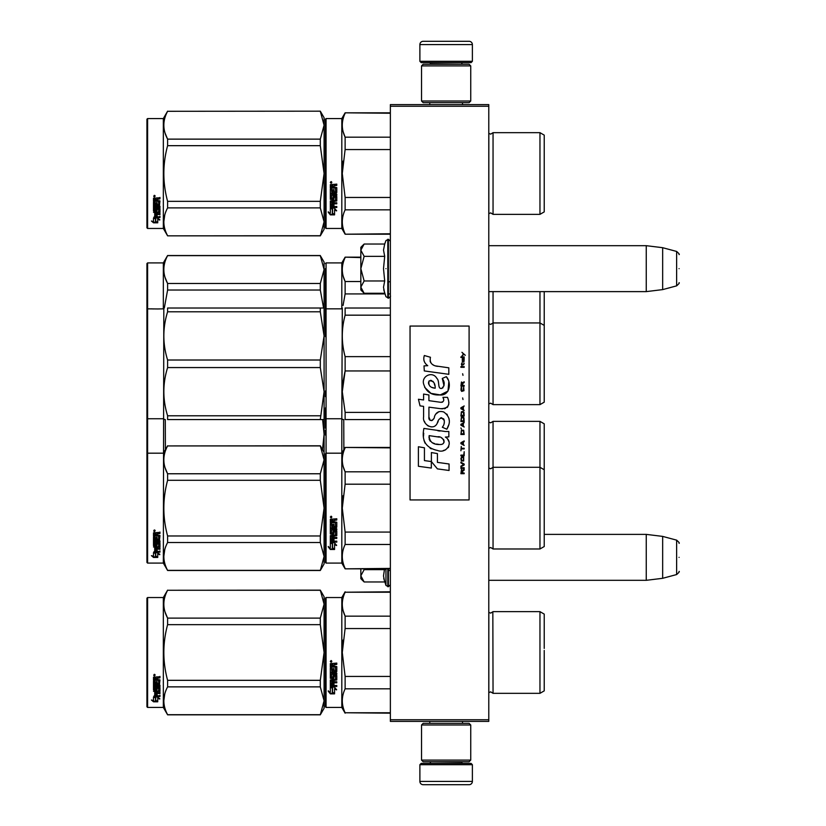 <?xml version="1.0" encoding="UTF-8"?>
<svg xmlns="http://www.w3.org/2000/svg" width="826" height="826" viewBox="0 0 826 826"><rect width="100%" height="100%" fill="white"/><g stroke="black" fill="none" stroke-linecap="round" stroke-linejoin="round"><path stroke-width="1.24" d="M488.785 104.613L488.785 106.255L390.368 106.255L390.368 104.613L488.785 104.613M488.785 719.745L390.368 719.745L390.368 721.387L488.785 721.387L488.785 106.255M390.368 719.745L390.368 106.255M488.785 291.619L646.252 291.619L646.252 245.683L488.785 245.683M662.658 247.697L676.628 251.445L676.628 285.858L662.658 289.606L662.658 247.697L646.252 245.683M679.065 268.646C679.065 250.546 679.065 250.546 679.065 268.646C679.065 286.756 679.065 286.756 679.065 268.646M488.785 580.317L646.252 580.317L646.252 534.381L544.231 534.381M662.658 536.394L676.628 540.142L676.628 574.555L662.658 578.303L662.658 536.394L646.252 534.381M679.065 557.354C679.065 539.244 679.065 539.244 679.065 557.354C679.065 575.454 679.065 575.454 679.065 557.354M363.647 292.786L360.838 289.978L360.838 287.118L364.132 293.271L384.699 293.271L383.501 287.252L384.699 280.964L383.501 268.646L384.699 256.339L383.501 250.051L384.699 244.031L364.132 244.031L360.838 250.185L360.838 287.118L364.142 280.964L360.838 268.646L364.142 256.339L384.699 256.339M385.959 268.646C385.959 304.856 385.959 304.856 385.959 268.646C385.959 232.447 385.959 232.447 385.959 268.646M383.739 289.771L385.959 296.72L388.396 298.01C388.034 298.96 391.338 295.863 390.368 296.049M364.142 256.339L360.838 250.185L360.838 247.325L363.647 244.517M384.699 280.964L364.142 280.964M363.647 581.483L360.838 578.675L360.838 575.815L364.132 581.969L384.699 581.969L383.501 575.949L384.555 568.835M385.959 568.835L385.959 585.417L388.396 586.708L390.368 584.746M383.739 578.468L385.959 585.417M360.838 568.835L360.838 575.815L364.142 569.661L363.719 568.835M384.699 569.661L364.142 569.661M419.887 764.69L421.198 763.379L471.068 763.379L472.379 764.69L419.887 764.69L419.887 781.417A3.283 3.283 42.8 0 0 423.17 784.7L434.652 784.7M429.768 721.387L429.768 723.349M462.508 721.387L462.508 723.349M461.713 761.737L461.713 762.068A1.311 1.311 -42.2 0 0 463.035 763.379M430.553 761.737L461.713 762.068M429.241 763.379A1.311 1.311 42.2 0 0 430.553 762.068M472.379 764.69L472.379 781.417L419.887 781.417M457.614 784.7L469.096 784.7A3.283 3.283 -42.8 0 0 472.379 781.417M469.096 784.7L423.17 784.7M472.379 61.31L471.068 62.621L421.198 62.621L419.887 61.31L472.379 61.31L472.379 44.583A3.283 3.283 -137.2 0 0 469.096 41.3L457.614 41.3M462.508 104.613L462.508 102.651M429.768 104.613L429.768 102.651M430.553 64.263L430.553 63.932A1.311 1.311 137.8 0 0 429.241 62.621M461.713 64.263L430.553 63.932M463.035 62.621A1.311 1.311 -137.8 0 0 461.713 63.932M419.887 61.31L419.887 44.583L472.379 44.583M434.652 41.3L423.17 41.3A3.283 3.283 137.2 0 0 419.887 44.583M423.17 41.3L469.096 41.3M470.737 724.991L469.096 723.349L423.17 723.349L421.528 724.991L470.737 724.991L470.737 760.096L469.096 761.737L423.17 761.737L421.528 760.096L470.737 760.096M429.572 760.096L462.705 760.096M421.528 760.096L421.528 724.991M421.528 101.009L423.17 102.651L469.096 102.651L470.737 101.009L421.528 101.009L421.528 65.904L423.17 64.263L469.096 64.263L470.737 65.904L421.528 65.904M462.705 65.904L429.572 65.904M470.737 65.904L470.737 101.009M325.403 598.189L325.403 652.488L325.403 598.189L326.063 597.539L326.063 707.438L325.403 706.788L325.403 657.62M325.403 657.702L325.403 701.697L325.403 657.702M325.403 647.295L325.403 603.279L325.403 647.295M544.231 446.298L544.231 451.347M325.403 435.065L325.403 430.305M325.403 495.063L325.403 503.034M325.403 407.91L325.403 418.09L326.063 418.741L326.063 262.905L341.809 262.905L345.123 257.165L360.838 257.165M325.403 413.847L325.403 428.126M325.403 503.003L325.403 494.216M326.063 489.684L326.063 407.259M326.063 418.741L341.809 418.741L341.809 453.185L345.123 447.444L390.368 447.444M343.864 449.633L343.75 419.556M493.05 421.363L493.05 467.299L539.967 467.299L539.967 421.363L493.05 421.363L490.685 422.84L488.837 422.076L488.837 468.001L490.685 468.776L493.05 467.299L493.05 548.98L490.685 547.504L488.785 548.33M539.967 421.363L544.231 423.831L544.231 469.757L539.967 467.299L539.967 548.98L493.05 548.98M544.231 478.12L544.231 473.071M147.596 563.095L146.935 562.434L146.935 309.492L147.596 308.841L147.596 563.095L163.341 563.095L163.816 308.015M324.091 452.369L320.302 445.803L324.091 459.845L324.091 434.321L322.512 449.633M165.396 449.633L165.283 419.556M320.302 415.788L167.606 415.788L167.606 419.556C162.598 419.556 162.598 419.556 167.606 419.556L320.302 419.556L324.091 391.679L324.091 335.903L320.302 360.012L320.302 367.57L324.091 391.679L324.091 419.556L320.302 419.556L324.091 419.556L324.091 434.321L322.625 419.556M544.231 321.913L544.231 315.811M325.403 309.895L325.403 315.305M325.403 263.566L326.063 262.905M360.838 257.588L345.123 257.165M325.403 327.292L325.403 317.865M325.403 323.069L325.403 332.351L325.403 323.069M325.403 315.088L325.403 268.646L325.403 315.088M326.063 336.316L326.063 317.865M325.403 329.698L325.403 309.492L326.063 308.841L341.809 308.841L341.809 262.905M343.069 305.434L345.092 294.056M384.937 293.922L345.123 293.922L345.123 281.532C341.365 273.551 341.365 265.569 345.123 257.588M343.234 276.39L345.123 281.532L360.838 281.532M390.368 293.922L388.396 293.922M493.05 291.619L493.05 404.637L539.967 404.637L539.967 291.619M544.231 313.808L544.231 402.169L539.967 404.637M544.231 317.865L544.231 291.619M320.302 255.647L324.091 262.09L324.091 269.565L320.302 255.647L167.606 255.647C162.598 264.919 162.598 274.201 167.606 283.483L167.606 290.019L320.302 290.019L320.302 283.483L167.606 283.483M320.302 255.523L167.606 255.523L163.341 262.905L147.596 262.905L146.935 263.566L146.935 309.492M165.097 277.495L167.533 283.349M323.585 308.015L320.302 290.019M320.302 283.483L324.091 269.565L324.091 308.015L320.302 308.015L320.302 311.794L167.606 311.794L167.606 308.015C162.598 308.015 162.598 308.015 167.606 308.015C162.598 308.015 162.598 308.015 167.606 308.015L322.883 308.015M164.312 308.015L167.606 290.019M163.341 262.905L163.341 308.841L157.735 308.965L147.596 308.841L147.596 262.905M325.403 119.212L325.403 173.512L325.403 119.212L326.063 118.562L326.063 228.461L325.403 227.811L325.403 178.643M325.403 178.726L325.403 222.721L325.403 178.726M325.403 168.359L325.403 124.303L325.403 168.359M320.302 111.293L324.091 125.211L324.091 117.736L320.302 111.18L167.606 111.293C162.598 120.575 162.598 129.858 167.606 139.129L167.606 145.675L320.302 145.675L320.302 139.129L167.606 139.129M544.231 656.546L544.231 650.444M390.368 592.221L345.123 592.221L390.368 591.798M325.403 652.488L325.403 706.788L325.403 652.488M325.403 649.721L325.403 603.279L325.403 649.721M326.063 707.438L341.809 707.438L341.809 597.539L345.123 591.798M332.558 688.089L330.328 687.087L334.489 687.087L336.585 689.875L334.561 688.987L334.561 693.664L332.558 692.849L332.558 687.666L330.328 686.674M334.561 693.179L332.558 692.374M334.561 688.554L336.585 689.431M330.359 693.85L334.561 693.85L332.331 692.942L332.331 688.192L330.328 687.294L330.328 692.116L328.263 691.248L330.359 693.85L328.263 690.794M333.332 693.355L330.359 693.355M333.972 664.878L333.972 666.107L336.791 666.613L336.791 671.548L331.546 672.023L331.546 673.169L336.791 673.169L336.791 674.295L331.546 674.295L331.546 677.485L332.754 677.485L333.26 675.007L336.791 675.472L336.791 679.963L333.972 680.407L333.972 681.78L336.791 681.78L336.791 682.803L331.546 682.803L331.546 685.353L332.754 685.518L332.754 683.205L333.972 683.205L333.972 685.518L336.791 685.518L336.791 686.489L330.328 686.086L330.328 679.963L335.573 679.354L335.377 676.143L333.972 676.318L333.456 678.765L330.328 678.311L330.328 668.069L331.546 668.069L331.742 670.805L332.754 670.805L332.754 668.647L333.972 668.647L333.972 670.805L335.573 670.619L335.377 667.088L330.328 667.088L330.328 663.629L336.791 663.102L336.791 664.352L333.972 664.878L334.478 664.218L336.791 664.218M336.285 672.023L331.546 672.023M336.791 674.037L331.546 674.295M336.791 679.633L333.972 680.407M336.791 682.431L331.546 682.803M330.834 686.489L330.328 685.683M335.573 676.318L333.972 676.318M333.972 678.001L330.328 678.001M335.573 667.109L330.328 666.912M331.546 680.572L331.546 681.605L332.754 681.78L332.754 680.407L331.546 680.242L331.546 681.264M332.754 680.407L331.546 680.242M331.546 664.558L331.546 666.107L332.754 666.107L332.754 664.352L331.546 664.558M332.754 664.352L331.546 664.414M336.791 686.086L330.834 686.086M331.143 662.245L330.328 661.389L331.143 660.521L331.143 662.245L330.328 661.337M343.069 640.057L342.284 652.488L345.092 628.679M390.368 712.755L345.123 712.755L390.368 713.179M390.368 676.432L345.123 676.432L345.123 688.822L390.368 688.822M345.123 712.755C341.365 704.774 341.365 696.793 345.123 688.822M345.123 676.432L342.284 652.488M390.368 628.545L345.123 628.545L345.123 616.155C341.365 608.184 341.365 600.203 345.123 592.221M343.234 611.013L345.123 616.155L390.368 616.155M492.833 612.004L493.05 693.334L490.685 691.858L488.785 692.673M544.231 648.431L544.231 614.11L539.967 611.643L539.967 693.334L493.05 693.334L490.685 691.858M544.231 652.488L544.231 690.866L539.967 693.334M331.722 660.986L331.722 661.74L330.565 661.74L331.247 660.986M320.302 714.82L324.091 708.264L324.091 700.789L320.302 686.871L320.302 680.325L324.091 652.488L320.302 624.652L320.302 618.106L324.091 604.188L320.302 590.156L324.091 596.713L324.091 700.789L320.302 714.82L167.606 714.82L163.341 707.438L147.596 707.438L146.935 706.788L146.935 598.189L147.596 597.539L147.596 707.438M165.097 612.118L167.533 617.982M164.746 694.036L163.816 700.789M320.302 624.652L167.606 624.652C162.598 643.206 162.598 661.771 167.606 680.325L167.606 686.871C162.598 696.153 162.598 705.425 167.606 714.707L167.606 714.82M320.302 680.325L167.606 680.325M320.302 618.106L167.606 618.106L167.606 624.652M320.302 590.27L167.606 590.27C162.598 599.552 162.598 608.834 167.606 618.106M320.302 590.156L167.606 590.27M167.606 590.156L163.341 597.539L163.341 707.438M320.302 686.871L167.606 686.871M320.302 714.707L167.606 714.707M163.341 597.539L147.596 597.539M155.081 696.958L155.732 697.175L155.732 701.129L157.735 701.212L155.505 700.613L155.505 697.784L155.505 701.191L157.735 701.801L153.533 701.801L153.533 701.212L155.587 701.212M155.732 700.551L157.735 701.098M155.732 697.712L153.502 696.958L157.663 696.958L159.759 699.023L157.735 698.373L157.735 697.825L159.759 698.466M157.735 698.373L157.735 701.677M153.502 677.175L153.502 680.304L158.551 680.304L153.502 679.974L153.502 677.175L159.965 676.7L159.965 677.836L157.136 678.311L157.652 677.537L159.965 677.537L159.965 676.411M157.136 678.311L157.136 679.416L159.965 679.881L159.459 684.651L159.965 679.881M159.459 684.651L154.71 684.651L154.71 685.642L159.965 685.642L159.965 686.612L154.71 686.612L159.965 686.2L159.965 685.25M154.71 686.612L154.71 689.297L155.928 689.297L155.928 687.604L155.928 688.863M155.928 687.604L159.965 687.604L159.965 690.877L157.136 691.238M159.965 687.604L159.965 691.341L157.136 691.703L157.136 692.818L159.965 692.818L159.965 693.633L154.71 693.138L154.71 695.637L155.928 695.76L155.928 693.954L155.928 695.244M159.965 692.333L159.965 693.138L154.71 693.138M155.928 693.633L157.136 693.633M155.928 693.954L157.136 693.954L157.136 695.244M157.136 693.954L157.136 695.76L159.965 695.76L159.965 696.504L154.008 696.504L154.008 695.977L159.965 695.977L159.965 695.244M154.008 696.504L154.008 695.977M158.747 687.893L157.136 687.893M154.008 690.36L153.502 681.171L153.502 689.989L156.63 690.36L157.136 688.326L158.747 688.326L158.551 690.98L153.502 691.341M153.502 681.171L154.71 681.171L154.71 683.061M154.71 681.171L154.71 683.432L155.928 683.598L155.928 681.687L155.928 683.226M155.928 681.687L157.136 681.687L157.136 683.226M157.136 681.687L157.136 683.598L158.747 683.432L158.551 680.304M154.71 691.837L154.71 692.684L155.928 692.818L155.928 691.238L154.71 691.372L154.71 692.198M155.928 677.836L154.71 677.712L154.71 679.416L155.928 679.416L155.928 677.537L154.71 677.712M154.71 691.372L155.928 691.238M154.008 689.906L157.136 689.545M159.459 684.269L154.71 684.269L154.71 685.25M154.317 675.916L154.317 674.315L155.143 675.121L154.317 675.916L154.896 674.481M153.533 701.801L151.437 700.014L153.502 700.624L153.502 697.113L155.505 697.784M153.502 697.113L153.502 700.045M152.428 700.314L153.533 701.212M153.935 674.739L154.163 675.286L153.935 674.739M154.896 675.441L153.739 675.441L154.896 674.543M544.231 512.192L544.231 506.09M325.403 453.846L325.403 508.135L325.403 453.846L326.063 453.185L341.809 453.185L341.809 563.095L345.123 568.835L390.368 568.835M390.368 447.868L345.123 447.444M325.403 517.572L325.403 562.434L326.063 563.095L326.063 453.185M325.403 508.135L325.403 562.434L325.403 508.135M325.403 513.349L325.403 557.354L325.403 513.349M325.403 505.367L325.403 458.926L325.403 505.367M332.558 543.735L330.328 542.734L334.489 542.734L336.585 545.521L334.561 544.633L334.561 549.321L332.558 548.505L332.558 543.312L330.328 542.321M334.561 548.825L332.558 548.02M334.561 544.2L336.585 545.077M330.359 549.507L334.561 549.507L332.331 548.598L332.331 543.838L330.328 542.94L330.328 547.772L328.263 546.905L330.359 549.507L328.263 546.44M333.332 549.011L330.359 549.011M333.972 520.525L333.972 521.753L336.791 522.259L336.791 527.195L331.546 527.68L331.546 528.816L336.791 528.816L336.791 529.951L331.546 529.951L331.546 533.131L332.754 533.131L333.26 530.653L336.791 531.118L336.791 535.62L333.972 536.053L333.972 537.427L336.791 537.427L336.791 538.449L331.546 538.449L331.546 541.009L332.754 541.164L332.754 538.862L333.972 538.862L333.972 541.164L336.791 541.164L336.791 542.135L330.328 541.732L330.328 535.62L335.573 535L335.377 531.789L333.972 531.975L333.456 534.412L330.328 533.968L330.328 523.715L331.546 523.715L331.742 526.461L332.754 526.461L332.754 524.293L333.972 524.293L333.972 526.461L335.573 526.265L335.377 522.734L330.328 522.734L330.328 519.286L336.791 518.759L336.791 520.008L333.972 520.525L334.478 519.864L336.791 519.864M336.285 527.68L331.546 527.68M336.791 529.693L331.546 529.951M336.791 535.289L333.972 536.053M336.791 538.087L331.546 538.449M330.834 542.135L330.328 541.329M335.573 531.975L333.972 531.975M333.972 533.658L330.328 533.658M335.573 522.755L330.328 522.569M331.546 536.219L331.546 537.261L332.754 537.427L332.754 536.053L331.546 535.888L331.546 536.91M332.754 536.053L331.546 535.888M331.546 520.204L331.546 521.753L332.754 521.753L332.754 520.008L331.546 520.204M332.754 520.008L331.546 520.06M336.791 541.732L330.834 541.732M331.143 517.902L330.328 517.035L331.143 516.167L331.143 517.902L330.328 516.983M343.069 495.714L342.284 508.135L345.092 484.335M390.368 568.412L345.123 568.835M390.368 532.078L345.123 532.078L345.123 544.468L390.368 544.468M345.123 568.412C341.365 560.431 341.365 552.449 345.123 544.468M345.123 532.078L342.284 508.135M390.368 484.201L345.123 484.201L345.123 471.811C341.365 463.83 341.365 455.849 345.123 447.868M343.234 466.669L345.123 471.811L390.368 471.811M544.231 504.087L544.231 546.523L539.967 548.98M544.231 508.135L544.231 469.757M331.722 516.642L331.722 517.396L330.565 517.396L331.247 516.642M320.302 570.477L324.091 563.91L324.091 556.435L320.302 542.517L320.302 535.981L324.091 508.135L320.302 480.298L320.302 473.763L324.091 459.845L324.091 556.435L320.302 570.477L167.606 570.477L163.341 563.095M165.097 467.774L167.533 473.628M164.746 549.693L163.816 556.435M320.302 480.298L167.606 480.298C162.598 498.863 162.598 517.417 167.606 535.981L167.606 542.517C162.598 551.799 162.598 561.081 167.606 570.353L167.606 570.477M320.302 535.981L167.606 535.981M320.302 473.763L167.606 473.763L167.606 480.298M320.302 445.926L167.606 445.926C162.598 455.198 162.598 464.48 167.606 473.763M320.302 445.803L167.606 445.926M167.606 445.803L163.341 453.185L147.596 453.185L146.935 453.846M320.302 542.517L167.606 542.517M320.302 570.353L167.606 570.353M155.081 552.604L155.732 552.821L155.732 556.776L157.735 556.869L155.505 556.259L155.505 553.441L155.505 556.848L157.735 557.457L153.533 557.457L153.533 556.869L155.587 556.869M155.732 556.197L157.735 556.745M155.732 553.358L153.502 552.604L157.663 552.604L159.759 554.68L157.735 554.029L157.735 553.482L159.759 554.122M157.735 554.029L157.735 557.333M153.502 532.832L153.502 535.95L158.551 535.95L153.502 535.62L153.502 532.832L159.965 532.347L159.965 533.493L157.136 533.957L157.652 533.183L159.965 533.183L159.965 532.058M157.136 533.957L157.136 535.072L159.965 535.527L159.459 540.307L159.965 535.527M159.459 540.307L154.71 540.307L154.71 541.288L159.965 541.288L159.965 542.259L154.71 542.259L159.965 541.856L159.965 540.896M154.71 542.259L154.71 544.953L155.928 544.953L155.928 543.26L155.928 544.51M155.928 543.26L159.965 543.26L159.965 546.533L157.136 546.884M159.965 543.26L159.965 546.998L157.136 547.349L157.136 548.464L159.965 548.464L159.965 549.28L154.71 548.784L154.71 551.283L155.928 551.407L155.928 549.6L155.928 550.89M159.965 547.979L159.965 548.784L154.71 548.784M155.928 549.28L157.136 549.28M155.928 549.6L157.136 549.6L157.136 550.89M157.136 549.6L157.136 551.407L159.965 551.407L159.965 552.15L154.008 552.15L154.008 551.623L159.965 551.623L159.965 550.89M154.008 552.15L154.008 551.623M158.747 543.549L157.136 543.549M154.008 546.007L153.502 536.828L153.502 545.635L156.63 546.007L157.136 543.973L158.747 543.973L158.551 546.636L153.502 546.998M153.502 536.828L154.71 536.828L154.71 538.707M154.71 536.828L154.71 539.079L155.928 539.244L155.928 537.344L155.928 538.872M155.928 537.344L157.136 537.344L157.136 538.872M157.136 537.344L157.136 539.244L158.747 539.079L158.551 535.95M154.71 547.493L154.71 548.33L155.928 548.464L155.928 546.884L154.71 547.018L154.71 547.845M155.928 533.493L154.71 533.369L154.71 535.072L155.928 535.072L155.928 533.183L154.71 533.369M154.71 547.018L155.928 546.884M154.008 545.552L157.136 545.191M159.459 539.925L154.71 539.925L154.71 540.896M154.317 531.562L154.317 529.962L155.143 530.767L154.317 531.562L154.896 530.137M153.533 557.457L151.437 555.661L153.502 556.27L153.502 552.759L155.505 553.441M153.502 552.759L153.502 555.702M152.428 555.96L153.533 556.869M153.935 530.395L154.163 530.942L153.935 530.395M154.896 531.097L153.739 531.097L154.896 530.199M544.231 347.88L544.231 352.929M325.403 396.635L325.403 390.935M325.403 331.887L325.403 336.647M325.403 395.788C325.403 418.431 325.403 418.431 325.403 395.788M343.007 419.567L341.809 418.741L342.284 308.015M390.368 370.946L345.123 370.946L342.284 391.679L345.123 412.411L390.368 412.411M345.123 308.015C341.365 308.015 341.365 308.015 345.123 308.015C341.365 308.015 341.365 308.015 345.123 308.015L390.368 308.015L345.123 308.015L345.123 315.171L390.368 315.171M390.368 356.636L345.123 356.636C341.365 342.811 341.365 328.996 345.123 315.171M345.123 356.636L345.123 370.946M344.876 371.917L342.78 383.192M390.368 419.556L345.123 419.556C341.365 419.556 341.365 419.556 345.123 419.556L345.123 412.411M544.231 379.692L544.231 374.622M164.797 419.567L163.341 418.741L147.596 418.741L146.935 418.08M320.302 367.57L167.606 367.57L167.606 360.012C162.598 343.936 162.598 327.87 167.606 311.794M167.606 415.788C162.598 399.712 162.598 383.636 167.606 367.57M320.302 360.012L167.606 360.012M324.091 308.015L324.091 335.903L320.302 311.794M324.06 308.015L323.121 308.015M151.437 308.841L153.502 308.955L151.437 308.841M544.231 177.569L544.231 171.467M390.368 113.245L345.123 112.821L390.368 112.821L345.123 112.821L341.809 118.562L341.809 228.461L345.123 234.202L390.368 234.202M325.403 173.512L325.403 227.811L325.403 173.512M325.403 170.734L325.403 124.303L325.403 170.734M332.558 209.112L330.328 208.1L334.489 208.1L336.585 210.898L334.561 210.011L334.561 214.688L332.558 213.872L332.558 208.689L330.328 207.687M334.561 214.192L332.558 213.397M334.561 209.577L336.585 210.454M330.359 214.874L334.561 214.874L332.331 213.965L332.331 209.215L330.328 208.317L330.328 213.139L328.263 212.272L330.359 214.874L328.263 211.807M333.332 214.378L330.359 214.378M333.972 185.902L333.972 187.13L336.791 187.636L336.791 192.572L331.546 193.047L331.546 194.193L336.791 194.193L336.791 195.318L331.546 195.318L331.546 198.508L332.754 198.508L333.26 196.03L336.791 196.495L336.791 200.986L333.972 201.43L333.972 202.804L336.791 202.804L336.791 203.816L331.546 203.816L331.546 206.376L332.754 206.541L332.754 204.228L333.972 204.228L333.972 206.541L336.791 206.541L336.791 207.512L330.328 207.109L330.328 200.986L335.573 200.377L335.377 197.166L333.972 197.342L333.456 199.789L330.328 199.334L330.328 189.082L331.546 189.082L331.742 191.828L332.754 191.828L332.754 189.67L333.972 189.67L333.972 191.828L335.573 191.642L335.377 188.111L330.328 188.111L330.328 184.652L336.791 184.126L336.791 185.375L333.972 185.902L334.478 185.231L336.791 185.231M336.285 193.047L331.546 193.047M336.791 195.06L331.546 195.318M336.791 200.656L333.972 201.43M336.791 203.454L331.546 203.816M330.834 207.512L330.328 206.706M335.573 197.342L333.972 197.342M333.972 199.025L330.328 199.025M335.573 188.132L330.328 187.936M331.546 201.596L331.546 202.628L332.754 202.804L332.754 201.43L331.546 201.255L331.546 202.287M332.754 201.43L331.546 201.255M331.546 185.582L331.546 187.13L332.754 187.13L332.754 185.375L331.546 185.582M332.754 185.375L331.546 185.437M336.791 207.099L330.834 207.099M331.143 183.269L330.328 182.412L331.143 181.544L331.143 183.269L330.328 182.36M343.069 161.08L342.284 173.512L345.092 149.702M390.368 233.779L345.123 234.202M390.368 197.455L345.123 197.455L345.123 209.845L390.368 209.845M345.123 233.779C341.365 225.797 341.365 217.816 345.123 209.845M345.123 197.455L342.284 173.512M390.368 149.568L345.123 149.568L345.123 137.178C341.365 129.207 341.365 121.226 345.123 113.245M343.234 132.036L345.123 137.178L390.368 137.178M493.05 214.357L539.967 214.357L539.967 132.666L493.05 132.666L493.05 214.357L490.685 212.881L488.785 213.697M544.231 169.454L544.231 211.89L539.967 214.357M544.231 173.512L544.231 135.134L539.967 132.666L493.05 132.666L490.696 134.142L488.785 133.327M331.722 182.009L331.722 182.763L330.565 182.763L331.247 182.009M320.302 139.129L324.091 125.211L324.091 221.812L320.302 235.844L167.606 235.844L163.341 228.461L147.596 228.461L146.935 227.811L146.935 119.212L147.596 118.562L147.596 228.461M324.091 117.736L320.302 111.18L167.606 111.293M165.097 133.141L167.533 139.005M164.746 215.059L163.816 221.812M320.302 145.675L324.091 173.512L320.302 201.348L320.302 207.894L324.091 221.812L324.091 229.287L320.302 235.844M320.302 201.348L167.606 201.348C162.598 182.794 162.598 164.229 167.606 145.675M167.606 111.18L163.341 118.562L163.341 228.461M320.302 235.73L167.606 235.844M167.606 235.73C162.598 226.448 162.598 217.166 167.606 207.894L167.606 201.348M320.302 207.894L167.606 207.894M163.341 118.562L147.596 118.562M155.081 217.981L155.732 218.188L155.732 222.153L157.735 222.235L155.505 221.636L155.505 218.807L155.505 222.215L157.735 222.824L153.533 222.824L153.533 222.235L155.587 222.235M155.732 221.564L157.735 222.111M155.732 218.735L153.502 217.981L157.663 217.981L159.759 220.046L157.735 219.396L157.735 218.849L159.759 219.489M157.735 219.396L157.735 222.7M153.502 198.199L153.502 201.327L158.551 201.327L153.502 200.997L153.502 198.199L159.965 197.724L159.965 198.859L157.136 199.334L157.652 198.56L159.965 198.56L159.965 197.435M157.136 199.334L157.136 200.439L159.965 200.904L159.459 205.674L159.965 200.904M159.459 205.674L154.71 205.674L154.71 206.665L159.965 206.665L159.965 207.636L154.71 207.636L159.965 207.223L159.965 206.273M154.71 207.636L154.71 210.32L155.928 210.32L155.928 208.627L155.928 209.876M155.928 208.627L159.965 208.627L159.965 211.9L157.136 212.261M159.965 208.627L159.965 212.365L157.136 212.726L157.136 213.831L159.965 213.831L159.965 214.646L154.71 214.161L154.71 216.66L155.928 216.784L155.928 214.977L155.928 216.267M159.965 213.356L159.965 214.161L154.71 214.161M155.928 214.646L157.136 214.646M155.928 214.977L157.136 214.977L157.136 216.267M157.136 214.977L157.136 216.784L159.965 216.784L159.965 217.527L154.008 217.527L154.008 217.001L159.965 217.001L159.965 216.267M154.008 217.527L154.008 217.001M158.747 208.916L157.136 208.916M154.008 211.384L153.502 202.194L153.502 211.012L156.63 211.384L157.136 209.35L158.747 209.35L158.551 212.003L153.502 212.365M153.502 202.194L154.71 202.194L154.71 204.084M154.71 202.194L154.71 204.445L155.928 204.611L155.928 202.711L155.928 204.239M155.928 202.711L157.136 202.711L157.136 204.239M157.136 202.711L157.136 204.611L158.747 204.445L158.551 201.327M154.71 212.86L154.71 213.697L155.928 213.831L155.928 212.261L154.71 212.396L154.71 213.222M155.928 198.859L154.71 198.736L154.71 200.439L155.928 200.439L155.928 198.56L154.71 198.736M154.71 212.396L155.928 212.261M154.008 210.929L157.136 210.568M159.459 205.292L154.71 205.292L154.71 206.273M154.317 196.939L154.317 195.339L155.143 196.144L154.317 196.939L154.896 195.504M153.533 222.824L151.437 221.038L153.502 221.647L153.502 218.136L155.505 218.807M153.502 218.136L153.502 221.069M152.428 221.327L153.533 222.235M153.935 195.762L154.163 196.309L153.935 195.762M154.896 196.464L153.739 196.464L154.896 195.566M465.296 355.283L461.94 352.31L463.407 354.024L461.94 355.975L463.902 354.375L465.296 355.283M464.181 473.69L464.181 473.009L462.715 473.009L462.715 471.057L464.181 470.139L464.181 469.333L462.57 470.366L461.455 469.571L460.898 473.69L464.181 473.69M460.898 468.425L464.181 468.425L464.181 467.733L460.898 467.733L460.898 468.425M460.898 466.814L464.181 464.976L464.181 464.067L460.898 462.23L460.898 462.921L463.758 464.522L460.898 466.132L460.898 466.814M460.898 458.564L461.383 460.97L463.685 460.97L463.685 457.067L461.662 456.84L460.898 458.564M460.898 455.126L460.898 455.807L464.181 455.807L464.181 451.688L463.758 455.126L460.898 455.126M464.181 441.6L464.181 440.908L460.898 442.746L460.898 443.665L464.181 445.493L463.345 444.347L463.345 442.055L464.181 441.6M463.685 430.253L461.383 430.253L460.898 434.497L464.181 434.497L463.685 430.253M461.383 428.993L460.898 427.961L461.383 428.993M460.898 425.204L464.181 427.042L463.345 425.896L463.345 423.604L464.181 422.458L460.898 424.285L460.898 425.204M463.964 417.76L463.066 416.954L461.383 417.295L460.898 421.539L464.181 421.539L463.964 417.76M463.964 412.257L463.066 411.451L461.383 411.792L460.898 416.036L464.181 416.036L463.964 412.257M462.994 399.536L462.643 397.925L462.994 399.536M460.898 367.322L464.181 367.322L464.181 366.63L460.898 366.63L460.898 367.322M464.109 359.64L464.181 358.381L462.292 358.721L462.364 362.046L462.364 359.3L463.345 362.046L464.109 361.365L464.109 359.64M461.249 446.412L460.898 450.769L461.249 448.931L464.181 448.931L464.181 448.25L461.249 448.25L461.249 446.412M464.181 405.948L460.898 407.786L460.898 408.705L464.181 410.532L463.345 409.386L463.345 407.094L464.181 405.948M463.623 364.803L464.181 363.192L463.479 364.225L462.219 364.225L461.94 362.965L461.383 364.225L461.94 365.722L462.219 364.803L463.623 364.803M463.685 387.157L463.066 390.822L461.527 390.481L461.734 387.043L461.104 387.611L460.97 390.244L461.662 391.39L463.964 390.708L463.685 387.157M464.181 385.432L462.715 385.432L462.715 383.481L464.181 382.572L464.181 381.767L462.57 382.799L461.455 381.994L460.898 386.124L464.181 386.124L464.181 385.432M462.994 375.345L462.643 373.744L462.994 375.345M464.181 357.462L464.181 356.894L460.898 356.894L460.898 357.462L464.181 357.462M437.646 366.362C431.843 365.619 429.437 362.593 430.439 357.266L424.337 355.521C423.015 359.661 424.151 363.048 427.765 365.691L424.006 365.897L424.296 370.926L448.817 374.312L448.817 367.818L435.364 365.887M446.329 376.656L442.271 378.442C444.997 382.273 444.832 385.577 441.776 388.385C437.181 389.325 439.979 381.096 436.871 378.411C432.494 370.43 420.444 376.429 423.934 384.844C426.381 391.978 431.595 395.344 439.566 394.942C449.788 396.17 451.853 382.82 446.329 376.656L448.167 379.836M428.921 416.944L428.921 407.156L440.588 408.684C448.239 408.612 450.542 404.823 447.496 397.337L442.942 397.337C444.522 400.424 443.727 402.066 440.568 402.283L428.911 400.651L428.911 394.973L423.593 394.054L423.593 399.96L418.431 399.257L420.031 405.876L423.593 406.361L423.593 416.944C422.179 424.388 433.702 431.44 437.295 423.077C438.492 418.679 440.65 417.306 443.758 418.968C444.842 421.952 444.367 424.709 442.323 427.238L446.825 429.221C451.006 422.303 449.984 416.562 443.758 411.998C439.256 410.615 436.159 412.133 434.466 416.562C434.404 420.837 428.116 422.22 428.921 416.944L430.222 420.455M445.369 431.502L423.903 428.436C421.363 440.671 425.948 448.022 437.646 450.49C446.339 454.083 454.135 442.23 445.369 437.068L448.848 436.871L448.848 431.502L445.369 431.502M431.389 452.555L431.389 461.569L437.419 468.879L449.065 470.479L449.065 463.985L437.419 462.374L437.419 453.598L431.389 452.555M418.4 466.287L431.327 468.053L431.327 461.558L424.43 460.588L424.43 447.795L418.4 446.752L418.4 466.287M469.096 326.063L410.047 326.063L410.047 499.936L469.096 499.936L469.096 326.063M433.929 365.35L432.7 364.586M430.738 362.728L430.057 361.014M423.975 360.59L424.275 361.427M442.271 378.442L444.027 385.825M443.025 387.704L441.714 388.406M424.647 387.342L431.027 393.382L440.248 394.921L447.991 391.111L448.817 381.984M446.825 429.221L448.983 424.265M449.23 420.475L448.941 418.348M447.351 414.797L446.711 413.991M438.947 411.647L435.808 414.084M433.351 418.999L432.607 420.093M432.277 420.372L431.585 420.671M436.737 424.223L438.183 421.497M440.403 418.039L441.208 417.729M441.466 417.698L444.305 420.444M444.347 422.117L444.068 423.738M424.43 421.353L425.049 422.726M427.31 425.39L428.632 426.175M430.769 426.805L431.781 426.897M434.197 426.484L435.632 425.576M442.942 397.337L443.665 399.288M442.581 402.097L441.321 402.314M441.487 408.777L442.529 408.829M444.254 408.746L445.544 408.385M447 407.548L447.837 406.712M448.632 404.874L448.9 402.324M440.021 431.048L437.894 430.759M443.376 450.48L445.555 449.881M448.25 447.609L448.786 446.432M449.21 444.037L449.179 442.984M448.993 441.807L447.63 439.06M423.717 433.206L423.49 436.242M423.955 440.299L425.07 443.201M430.078 448.198L431.337 448.859M434.373 388.086L432.401 387.528M429.819 386.093L428.58 383.832M428.539 383.594L428.58 381.963M430.522 380.342L431.699 380.549M432.969 381.323L433.877 382.727M434.321 383.863L434.734 385.329M437.646 436.809C443.108 435.725 447.279 444.842 439.917 444.502C432.958 444.77 429.365 441.817 429.148 435.632L439.308 437.14M441.518 437.956L442.086 438.276M443.521 439.473L444.006 440.516M444.099 441.363L444.037 441.879M444.006 442.457L442.984 443.799M438.864 444.388L436.458 444.047M434.775 443.676L432.153 442.684M430.243 441.229L429.159 439.143M429.014 437.894L429.055 436.5M462.292 473.009L461.249 473.009L461.662 470.139L462.292 473.009M461.321 458.564L461.734 457.532L463.345 457.532L463.551 460.278L461.734 460.516L461.321 458.564M463.066 442.168L463.066 444.233L461.176 443.201L463.066 442.168M461.321 431.74L461.734 430.707L463.345 430.707L463.758 433.805L461.321 433.805L461.321 431.74M463.066 423.717L463.066 425.782L461.176 424.75L463.066 423.717M461.321 418.792L461.734 417.76L463.345 417.76L463.758 420.847L461.321 420.847L461.321 418.792M461.321 413.289L461.734 412.257L463.345 412.257L463.758 415.354L461.321 415.354L461.321 413.289M463.407 359.186L463.623 361.478L462.994 360.446L463.407 359.186M463.066 407.208L463.066 409.273L461.176 408.24L463.066 407.208M462.292 385.432L461.249 385.432L461.662 382.572L462.292 385.432M435.178 388.21C430.139 387.735 428.116 385.288 429.128 380.869C433.278 380.621 435.292 383.058 435.178 388.21M384.699 244.031L385.959 240.583L388.396 239.292L388.396 298.01M387.807 239.292L387.807 298.01M388.396 568.835L388.396 586.708M387.807 568.835L387.807 586.708M493.05 404.637L490.685 403.16L488.837 403.924L488.837 291.619M488.837 692.622L488.837 612.355L490.685 613.119L493.05 611.643L539.967 611.643M488.837 548.278L488.785 467.95M488.837 213.645L488.837 133.378M388.396 281.769L390.368 281.769M662.658 289.606L646.252 291.619M676.628 251.445C678.92 253.479 679.736 254.532 679.065 254.614M676.628 285.858C678.92 283.824 679.736 282.771 679.065 282.688M388.396 570.477L390.368 570.477M662.658 578.303L646.252 580.317M676.628 540.142C678.92 542.176 679.736 543.229 679.065 543.312M676.628 574.555C678.92 572.521 679.736 571.468 679.065 571.385M388.396 239.292L390.368 241.254M326.063 118.562L341.809 118.562L326.063 118.562M326.063 597.539L341.809 597.539M341.809 707.438L345.123 713.179M326.063 563.095L341.809 563.095M488.785 323.606L490.685 324.422L493.05 322.945L539.967 322.945L544.231 325.413M326.063 228.461L341.809 228.461"/></g></svg>
